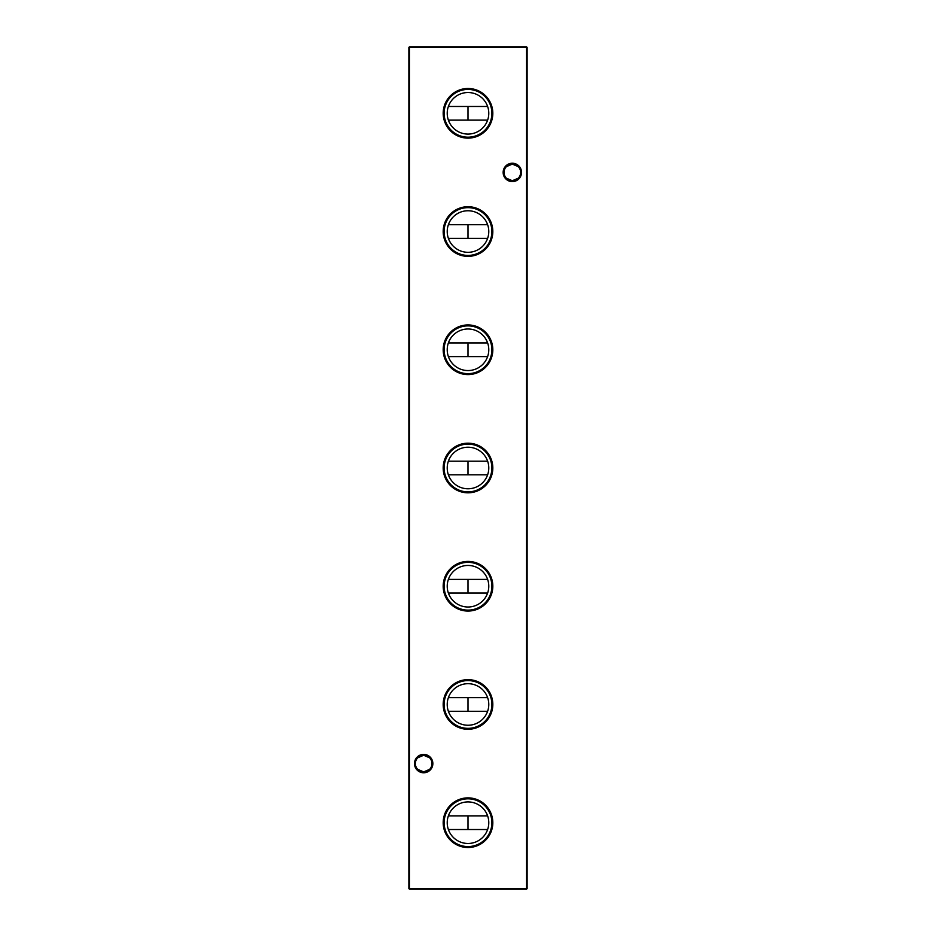 <?xml version="1.0" encoding="UTF-8"?>
<svg xmlns="http://www.w3.org/2000/svg" width="936" height="936" viewBox="0 0 936 936"><rect width="100%" height="100%" fill="white"/><g stroke="black" fill="none" stroke-linecap="round" stroke-linejoin="round"><path stroke-width="1.4" d="M468 797.87A24.816 24.816 0 0 0 443.184 822.697A24.816 24.816 0 0 0 468 847.513A24.816 24.816 0 0 0 492.816 822.697A24.816 24.816 0 0 0 468 797.87M468 798.817A23.88 23.88 0 0 0 444.12 822.697A23.88 23.88 0 0 0 468 846.577A23.88 23.88 0 0 0 491.88 822.697A23.88 23.88 0 0 0 468 798.817M468 801.918A20.779 20.779 0 0 0 447.221 822.697A20.779 20.779 0 0 0 468 843.476A20.779 20.779 0 0 0 488.779 822.697A20.779 20.779 0 0 0 468 801.918M468 679.641A24.816 24.816 0 0 0 443.184 704.469A24.816 24.816 0 0 0 468 729.284A24.816 24.816 0 0 0 492.816 704.469A24.816 24.816 0 0 0 468 679.641M468 680.577A23.88 23.88 0 0 0 444.12 704.469A23.88 23.88 0 0 0 468 728.348A23.88 23.88 0 0 0 491.88 704.469A23.88 23.88 0 0 0 468 680.577M468 683.689A20.779 20.779 0 0 0 447.221 704.469A20.779 20.779 0 0 0 468 725.248A20.779 20.779 0 0 0 488.779 704.469A20.779 20.779 0 0 0 468 683.689M468 561.413A24.816 24.816 0 0 0 443.184 586.228A24.816 24.816 0 0 0 468 611.056A24.816 24.816 0 0 0 492.816 586.228A24.816 24.816 0 0 0 468 561.413M468 562.349A23.88 23.88 0 0 0 444.12 586.228A23.88 23.88 0 0 0 468 610.12A23.88 23.88 0 0 0 491.88 586.228A23.88 23.88 0 0 0 468 562.349M468 565.449A20.779 20.779 0 0 0 447.221 586.228A20.779 20.779 0 0 0 468 607.008A20.779 20.779 0 0 0 488.779 586.228A20.779 20.779 0 0 0 468 565.449M468 443.184A24.816 24.816 0 0 0 443.184 468A24.816 24.816 0 0 0 468 492.816A24.816 24.816 0 0 0 492.816 468A24.816 24.816 0 0 0 468 443.184M468 444.12A23.88 23.88 0 0 0 444.12 468A23.88 23.88 0 0 0 468 491.88A23.88 23.88 0 0 0 491.88 468A23.88 23.88 0 0 0 468 444.12M468 447.221A20.779 20.779 0 0 0 447.221 468A20.779 20.779 0 0 0 468 488.779A20.779 20.779 0 0 0 488.779 468A20.779 20.779 0 0 0 468 447.221M468 324.944A24.816 24.816 0 0 0 443.184 349.771A24.816 24.816 0 0 0 468 374.587A24.816 24.816 0 0 0 492.816 349.771A24.816 24.816 0 0 0 468 324.944M468 325.88A23.88 23.88 0 0 0 444.12 349.771A23.88 23.88 0 0 0 468 373.651A23.88 23.88 0 0 0 491.88 349.771A23.88 23.88 0 0 0 468 325.88M468 328.992A20.779 20.779 0 0 0 447.221 349.771A20.779 20.779 0 0 0 468 370.551A20.779 20.779 0 0 0 488.779 349.771A20.779 20.779 0 0 0 468 328.992M468 206.716A24.816 24.816 0 0 0 443.184 231.531A24.816 24.816 0 0 0 468 256.359A24.816 24.816 0 0 0 492.816 231.531A24.816 24.816 0 0 0 468 206.716M468 207.652A23.88 23.88 0 0 0 444.12 231.531A23.88 23.88 0 0 0 468 255.423A23.88 23.88 0 0 0 491.88 231.531A23.88 23.88 0 0 0 468 207.652M468 210.752A20.779 20.779 0 0 0 447.221 231.531A20.779 20.779 0 0 0 468 252.31A20.779 20.779 0 0 0 488.779 231.531A20.779 20.779 0 0 0 468 210.752M468 88.487A24.816 24.816 0 0 0 443.184 113.303A24.816 24.816 0 0 0 468 138.13A24.816 24.816 0 0 0 492.816 113.303A24.816 24.816 0 0 0 468 88.487M468 89.423A23.88 23.88 0 0 0 444.12 113.303A23.88 23.88 0 0 0 468 137.183A23.88 23.88 0 0 0 491.88 113.303A23.88 23.88 0 0 0 468 89.423M468 92.524A20.779 20.779 0 0 0 447.221 113.303A20.779 20.779 0 0 0 468 134.082A20.779 20.779 0 0 0 488.779 113.303A20.779 20.779 0 0 0 468 92.524M417.713 757.786L423.669 755.27A8.307 8.307 0 0 0 415.362 763.577A8.307 8.307 0 0 0 423.669 771.884L417.713 769.369M423.669 772.773A9.196 9.196 0 0 1 414.472 763.577A9.196 9.196 0 0 1 423.669 754.381A9.196 9.196 0 0 1 432.853 763.577A9.196 9.196 0 0 1 423.669 772.773M506.388 166.631L512.331 164.116A8.307 8.307 0 0 0 504.036 172.423A8.307 8.307 0 0 0 512.331 180.73L506.388 178.214M512.331 181.619A9.196 9.196 0 0 1 503.147 172.423A9.196 9.196 0 0 1 512.331 163.227A9.196 9.196 0 0 1 521.527 172.423A9.196 9.196 0 0 1 512.331 181.619M518.287 178.214L512.331 180.73A8.307 8.307 0 0 0 520.638 172.423A8.307 8.307 0 0 0 512.331 164.116L518.287 166.631M429.612 769.369L423.669 771.884A8.307 8.307 0 0 0 431.964 763.577A8.307 8.307 0 0 0 423.669 755.27L429.612 757.786M526.523 46.8L526.523 47.397L409.477 47.397L409.477 888.603L526.523 888.603L526.523 47.397L527.12 47.397L527.12 888.603L526.523 889.2L409.477 889.2L408.88 888.603L408.88 47.397L409.477 46.8L526.523 46.8L527.12 47.397M487.621 106.482L468 106.482L468 120.136L487.621 120.136M487.621 224.71L468 224.71L468 238.364L487.621 238.364M487.621 342.939L468 342.939L468 356.593L487.621 356.593M487.621 461.179L468 461.179L468 474.821L487.621 474.821M487.621 579.407L468 579.407L468 593.061L487.621 593.061M487.621 697.636L468 697.636L468 711.29L487.621 711.29M487.621 815.864L468 815.864L468 829.518L487.621 829.518M526.523 889.2L527.12 888.603M408.88 888.603L409.477 889.2M408.88 47.397L409.477 46.8M448.379 106.482L468 106.482M468 120.136L448.379 120.136M448.379 224.71L468 224.71M468 238.364L448.379 238.364M448.379 342.939L468 342.939M468 356.593L448.379 356.593M448.379 461.179L468 461.179M468 474.821L448.379 474.821M448.379 579.407L468 579.407M468 593.061L448.379 593.061M448.379 697.636L468 697.636M468 711.29L448.379 711.29M448.379 815.864L468 815.864M468 829.518L448.379 829.518"/></g></svg>
